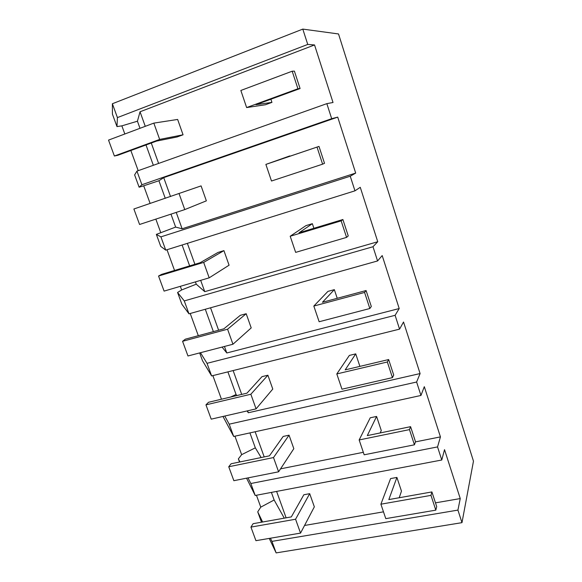 <?xml version="1.0" encoding="UTF-8"?>
<svg xmlns="http://www.w3.org/2000/svg" width="582" height="582" viewBox="0 0 582 582"><rect width="100%" height="100%" fill="white"/><g stroke="black" fill="none" stroke-linecap="round" stroke-linejoin="round"><path stroke-width="0.87" d="M112.377 103.742L117.426 117.593L116.975 126.585L112.413 114.101L112.377 103.742L302.8 29.1L338.52 33.96L473.472 461.162L461.977 522.658L457.925 510.101L271.947 541.384L276.144 552.9L461.977 522.658M302.8 29.1L307.747 44.436L117.426 117.593M457.925 510.101L460.246 498.57L444.532 449.66L441.767 460.006L437.548 446.918L440.436 436.886L424.307 386.681L420.953 395.462L416.617 382.018L420.095 373.564L403.53 322.006L399.565 329.136L395.105 315.313L399.201 308.54L382.192 255.571L377.572 260.947L372.989 246.739L377.747 241.734L360.258 187.302L354.962 190.831L350.248 176.215L355.689 173.08L337.72 117.12L331.689 118.684L326.844 103.647L333.02 102.497L314.535 44.945L307.747 44.436M256.444 495.253L260.772 507.133L257.724 511.847L261.507 522.199M234.924 436.187L241.654 454.658L238.373 458.863L239.522 462.021M212.859 375.616L221.451 399.208M199.662 352.925L202.5 360.687L211.615 375.921L207.025 363.328L200.47 352.714M190.219 313.487L198.309 335.683M179.714 298.319L181.868 304.211L188.975 313.836L184.268 300.916L177.583 292.477L179.714 298.319M177.583 292.477L181.649 289.952L196.25 284.183L204.748 291.662L200.674 280.342M166.998 249.736L174.542 270.455M180.325 286.329L181.649 289.952M158.544 240.373L160.748 246.397L165.746 250.129L160.916 236.867L156.354 234.386L158.544 240.373M156.354 234.386L175.64 227.089L182.13 228.784L176.23 212.401M326.844 103.647L136.945 171.123L134.624 174.906L139.12 187.208L143.703 185.811L150.134 203.453M155.845 219.123L160.705 232.473M116.975 126.585L121.864 125.858L124.824 133.991M130.848 150.505L138.196 170.679M121.864 125.858L137.432 121.209L140.036 111.78L314.535 44.945M136.945 171.123L141.906 184.734L331.689 118.684M158.61 163.418L151.276 143.026M145.267 126.323L140.036 111.78M139.12 187.208L141.906 184.734M137.432 121.209L139.986 128.302M146.002 144.962L153.342 165.295M441.767 460.006L255.207 495.486L246.55 478.171M437.548 446.918L250.842 483.511L255.207 495.486M238.373 458.863L239.93 461.941M247.997 477.887L250.842 483.511M260.772 507.133L274.144 500.003L284.271 518.155M271.401 492.401L274.144 500.003M286.111 517.827L276.61 491.412M460.246 498.57L435.474 502.848M383.48 511.833L304.546 525.473M269.233 538.423L276.144 552.9M257.724 511.847L262.613 522.003M270.419 538.219L271.947 541.384M143.703 185.811L158.915 180.74L163.724 177.634L337.72 117.12M158.915 180.74L165.266 198.338M170.97 214.14L175.64 227.089M170.533 196.563L163.724 177.634M355.689 173.08L182.13 228.784M350.248 176.215L160.916 236.867M354.962 190.831L165.746 250.129M182.108 245L189.645 265.887M195.421 281.884L196.25 284.183M194.905 264.293L187.368 243.349M377.747 241.734L204.748 291.662M372.989 246.739L184.268 300.916M377.572 260.947L188.975 313.836M205.3 309.26L213.376 331.631M222.077 347.076L226.798 352.968L224.456 346.45M218.614 330.22L210.546 307.783M399.201 308.54L226.798 352.968M395.105 315.313L207.025 363.328M399.565 329.136L211.615 375.921M230.654 397.026L236.074 394.516L236.779 395.578M227.897 371.869L236.074 394.516M247.081 410.928L248.31 412.762L247.612 410.812M241.705 394.407L233.135 370.567M420.095 373.564L248.31 412.762M224.776 416.043L229.206 424.176L233.688 436.456L222.971 416.45M416.617 382.018L229.206 424.176M420.953 395.462L233.688 436.456M241.654 454.658L255.323 447.842L261.158 457.554M249.925 432.899L255.323 447.842M264.199 456.921L255.142 431.757M440.436 436.886L415.453 441.884M363.328 452.301L280.546 468.852M114.385 156.02L108.528 140.102L153.823 123.115L177.641 119.448L183.054 134.791L159.664 139.425L114.385 156.02L117.819 155.278L156.58 141.084L177.095 136.966L183.054 134.791M153.823 123.115L159.664 139.425M201.088 185.898L133.882 208.996L201.088 185.898L206.363 200.841L184.77 209.593L139.578 224.477L133.882 208.996M179.096 193.726L184.77 209.593M223.932 250.631L217.995 252.443L200.186 262.7L161.563 274.384L158.551 276.035L203.671 262.402L223.932 250.631L229.068 265.196L209.193 277.832L164.095 291.109L158.551 276.035M203.671 262.402L209.193 277.832M246.193 313.72L240.279 315.335L223.888 328.801L185.352 339.175L182.566 341.299L227.577 329.216L246.193 313.72L251.206 327.913L232.953 344.238L187.964 355.973L182.566 341.299M227.577 329.216L232.953 344.238M267.895 375.215L261.995 376.649L246.964 393.163L208.531 402.278L205.955 404.854L250.849 394.247L267.895 375.215L272.776 389.052L256.08 408.87L211.215 419.149L205.955 404.854M250.849 394.247L256.08 408.87M289.058 435.183L283.172 436.442L269.437 455.837L231.112 463.759L228.741 466.764L273.504 457.561L289.058 435.183L293.823 448.678L278.596 471.806L233.862 480.696L228.741 466.764M273.504 457.561L278.596 471.806M309.697 493.674L303.833 494.765L291.327 516.903L253.119 523.691L250.944 527.103L295.569 519.231L309.697 493.674L314.345 506.842L300.538 533.105L255.935 540.678L250.944 527.103M295.569 519.231L300.538 533.105M271.94 102.381L265.479 104.738L246.63 107.561L240.846 90.465L292.186 71.208L294.397 71.128L300.079 88.537L255.956 104.695L271.94 102.381L270.892 99.224M246.63 107.561L297.926 88.762L300.079 88.537M292.186 71.208L297.926 88.762M289.785 155.925L265.879 164.408L318.994 146.409L289.887 156.245M265.879 164.408L271.496 181.017L322.603 164.175L324.516 163.309L318.994 146.409M317.03 147.137L322.603 164.175M312.359 223.677L305.936 225.634L290.192 236.248L341.147 220.847L342.885 219.516L299.053 232.778L312.359 223.677L313.894 228.29M290.192 236.248L295.656 252.377L346.566 237.391L348.247 235.928L342.885 219.516M341.147 220.847L346.566 237.391M334.337 289.64L327.935 291.386L313.829 306.059L364.579 292.44L366.093 290.534L322.443 302.284L334.337 289.64L337.225 298.304M313.829 306.059L319.14 321.744L369.839 308.511L371.309 306.481L366.093 290.534M364.579 292.44L369.839 308.511M355.733 353.871L349.36 355.42L336.803 373.935L387.336 361.997L388.652 359.552L345.184 369.868L355.733 353.871L359.902 366.376M336.803 373.935L341.969 389.191L392.45 377.623L393.716 375.063L388.652 359.552M387.336 361.997L392.45 377.623M376.583 416.443L370.239 417.796L359.152 439.956L409.466 429.618L410.579 426.664L367.3 435.605L376.583 416.443L381.275 430.52L380.177 432.95M359.152 439.956L364.172 454.797L414.435 444.808L415.504 441.738L410.579 426.664M409.466 429.618L414.435 444.808M396.902 477.415L390.58 478.593L380.897 504.194L430.978 495.369L431.909 491.936L388.834 499.582L396.902 477.415L401.471 491.135L399.216 497.741M380.897 504.194L385.786 518.635L435.816 510.145L436.704 506.602L431.909 491.936M430.978 495.369L435.816 510.145"/></g></svg>
